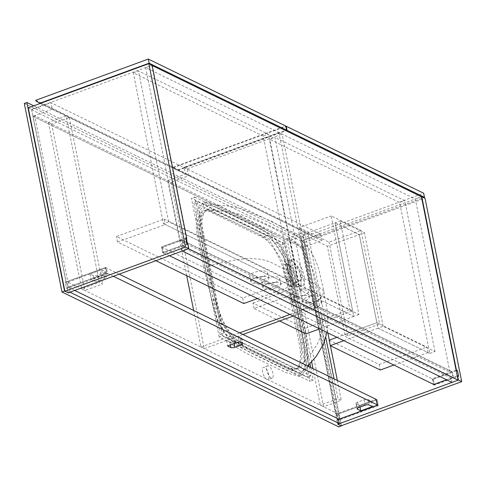 <?xml version="1.0" encoding="UTF-8"?>
<svg xmlns="http://www.w3.org/2000/svg" width="486" height="486" viewBox="0 0 486 486"><rect width="100%" height="100%" fill="white"/><g stroke="black" fill="none" stroke-linecap="round" stroke-linejoin="round"><path stroke-width="0.36" stroke-dasharray="2.43 1.82" d="M294.212 282.293L295.579 282.451L296.612 281.236L295.743 273.278L291.26 266.632L289.692 266.371L289.024 274.001L294.212 282.293L291.673 286.904C288.07 284.547 285.416 279.845 283.703 272.81C282.664 266.109 283.812 263.266 287.141 264.275L291.26 266.632M291.053 266.522L287.141 264.275C290.75 266.638 293.41 271.334 295.124 278.375L295.117 285.379L291.673 286.904M294.425 311.058L282.506 261.444L270.18 241.493L257.459 233.48L232.448 221.294L207.656 209.909L200.955 214.885L199.6 229.356L212.291 294.826L220.31 321.137L233.784 340.413L247.18 347.605L287.092 367.052L293.556 369.603L298.611 367.695L301.885 358.625L301.028 344.185L294.425 311.058M299.048 280.525A8.56 3.311 -110.1 0 1 293.86 272.233A8.56 3.311 -110.1 0 1 294.528 264.603A8.56 3.311 -110.1 0 1 295.895 264.755A8.56 3.311 -110.1 0 1 301.083 273.047A8.56 3.311 -110.1 0 1 300.415 280.677A8.56 3.311 -110.1 0 1 299.048 280.525M203.561 266.79L196.289 229.483L196.563 211.908L202.626 203.251L215.954 207.066L254.591 225.893L268.637 234.191L284.091 257.823L297.888 312.741L305.159 350.048L304.886 367.623L298.823 376.279L285.489 372.458L246.852 353.638L232.812 345.339L217.351 321.708L203.561 266.79M308.154 366.231L302.049 375.101L288.714 371.28L250.077 352.453L236.032 344.161L220.577 320.529L206.787 265.605L199.509 228.299L199.789 210.73L205.851 202.067L219.18 205.888L257.817 224.714L271.862 233.007L287.317 256.638L301.107 311.562L306.429 338.171L308.367 365.247M300.075 285.665A14.149 5.468 -110.1 0 1 291.509 271.966A14.149 5.468 -110.1 0 1 292.602 259.354A14.149 5.468 -110.1 0 1 294.868 259.615A14.149 5.468 -110.1 0 1 303.434 273.314A14.149 5.468 -110.1 0 1 302.335 285.92A14.149 5.468 -110.1 0 1 300.075 285.665M297.244 286.704L299.504 286.959L301.205 284.948L299.771 271.796L292.372 260.83L289.771 260.393L287.615 264.627L288.678 273.004L292.463 281.686L297.244 286.704L296.934 287.262C292.651 284.456 289.492 278.873 287.463 270.514C286.23 262.555 287.591 259.178 291.551 260.375L292.372 260.83M299.85 310.949L306.666 345.631L307.255 360.855L303.653 370.466L298.307 372.719L291.63 370.362L250.26 350.236L236.239 342.053L222.187 321.21L213.554 293.635L200.511 225.328L202.322 209.715L209.849 204.466L235.443 216.07L261.255 228.718L274.56 238.14L287.275 259.469L299.85 310.949L317.06 301.429L322.528 296.096L323.816 291.029L314.879 283.873L301.034 277.129L301.028 285.452L296.934 287.262M292.037 260.648L291.551 260.375C295.834 263.169 298.993 268.758 301.034 277.129M219.162 337.053L191.423 198.209L282.281 242.478L310.025 381.322L219.162 337.053L222.388 335.869L194.643 197.03L191.423 198.209M310.718 367.477L313.251 380.137L310.025 381.322M313.251 380.137L222.388 335.869M194.643 197.03L285.507 241.299L282.281 242.478M285.507 241.299L309.928 363.504M308.993 366.632L310.833 375.866L223.432 333.287L197.061 201.301L284.462 243.881L308.653 364.931M220.213 334.465L193.835 202.48L281.236 245.066L307.614 377.051L220.213 334.465L223.432 333.287M197.061 201.301L193.835 202.48M310.833 375.866L307.614 377.051M284.462 243.881L281.236 245.066M266.923 379.487A6.512 2.515 -110.1 0 1 262.975 373.181A6.512 2.515 -110.1 0 1 263.485 367.373A6.512 2.515 -110.1 0 1 264.524 367.489A6.512 2.515 -110.1 0 1 268.472 373.801A6.512 2.515 -110.1 0 1 267.962 379.609A6.512 2.515 -110.1 0 1 266.923 379.487M271.115 377.956A6.512 2.515 -110.1 0 1 267.166 371.644A6.512 2.515 -110.1 0 1 267.677 365.837A6.512 2.515 -110.1 0 1 268.715 365.952A6.512 2.515 -110.1 0 1 272.658 372.264A6.512 2.515 -110.1 0 1 272.154 378.072A6.512 2.515 -110.1 0 1 271.115 377.956M24.3 103.463L301.217 238.377L303.793 237.435L33.692 105.839M341.415 425.712L303.793 237.435M301.217 238.377L338.894 426.933M286.479 279.936L299.151 343.359A37.228 14.386 -110.1 0 1 294.65 369.882A37.228 14.386 -110.1 0 1 288.69 369.208L235.904 343.487A37.228 14.386 -110.1 0 1 211.75 300.773L199.078 237.356A37.228 14.386 -110.1 0 1 203.573 210.833A37.228 14.386 -110.1 0 1 209.533 211.501L262.319 237.223A37.228 14.386 -110.1 0 1 286.479 279.936L290.664 278.399L303.343 341.822A37.228 14.386 -110.1 0 1 298.841 368.345A37.228 14.386 -110.1 0 1 292.882 367.671L240.096 341.956A37.228 14.386 -110.1 0 1 215.936 299.242L203.263 235.819A37.228 14.386 -110.1 0 1 207.765 209.296A37.228 14.386 -110.1 0 1 213.725 209.97L266.51 235.686A37.228 14.386 -110.1 0 1 290.664 278.399M69.948 292.195L34.694 115.783L303.999 246.985L338.347 418.914M68.338 292.791L33.084 116.373L302.383 247.581L337.661 424.132M302.383 247.581L303.999 246.985M33.084 116.373L34.694 115.783M182.232 240.212L451.877 371.583L453.043 377.409L183.398 246.038L182.232 240.212L180.294 240.916L449.945 372.288L415.317 198.993L421.441 196.751L301.186 240.807L304.473 242.411L425.05 198.233M180.294 240.916L145.666 67.621L415.317 198.993M183.398 246.038L181.46 246.748L182.317 251.031M188.44 248.789L187.523 244.197M186.424 238.675L151.796 65.379L152.179 65.567M145.666 67.621L151.796 65.379M451.877 371.583L449.945 372.288M453.043 377.409L451.105 378.12L451.962 382.403M451.105 378.12L181.46 246.748M28.255 107.831L31.541 109.435L152.118 65.258M31.541 109.435L66.169 282.731L106.47 267.962L107.631 273.794L67.335 288.556L68.192 292.839M187.912 244.385L163.727 253.242L162.567 247.417L185.871 238.875M65.13 282.22L105.432 267.458L106.592 273.29L66.296 288.052L65.13 282.22L66.169 282.731M66.296 288.052L67.335 288.556M186.873 243.881L162.689 252.738L163.727 253.242M162.689 252.738L161.528 246.906L185.707 238.049M161.528 246.906L162.567 247.417M105.432 267.458L106.47 267.962M106.592 273.29L107.631 273.794M337.806 424.078L336.98 419.928L338.444 419.394M446.573 379.779L457.235 375.872M456.068 370.046L432.212 378.788L433.305 384.274M377.154 399.844L336.853 414.607L338.019 420.433L378.315 405.67L377.154 399.844L376.115 399.34L335.814 414.102L301.186 240.807M304.473 242.411L341.123 425.815M338.019 420.433L336.98 419.928M336.853 414.607L335.814 414.102M456.233 370.873L433.251 379.293L434.417 385.119L458.596 376.261M434.417 385.119L433.378 384.614M433.251 379.293L432.212 378.788M378.315 405.67L377.282 405.166M182.141 245.394L181.041 239.908L452.417 372.124L453.517 377.61L182.141 245.394L162.798 252.477L161.698 246.991L181.041 239.908M161.698 246.991L433.075 379.208L452.417 372.124M433.075 379.208L434.174 384.693L453.517 377.61M434.174 384.693L433.737 384.481M169.48 255.733L162.798 252.477M238.097 336.227L241.39 337.825A2.977 1.021 -11.3 0 1 241.73 338.189A2.977 1.021 -11.3 0 1 240.193 339.447L233.748 341.81A2.977 1.021 -11.3 0 1 229.781 342.077L226.494 340.473L238.097 336.227L239.197 341.707M101.635 269.736L104.921 271.34A2.977 1.021 -11.3 0 1 105.262 271.698A2.977 1.021 -11.3 0 1 103.725 272.956L97.279 275.319A2.977 1.021 -11.3 0 1 93.312 275.592L90.025 273.989L101.635 269.736L102.728 275.222L91.125 279.474L94.412 281.078A2.977 1.021 168.7 0 0 98.372 280.805L104.824 278.442A2.977 1.021 168.7 0 0 106.361 277.184A2.977 1.021 168.7 0 0 106.015 276.826L102.728 275.222M359.67 405.36L356.384 403.757A2.977 1.021 -11.3 0 1 356.044 403.398A2.977 1.021 -11.3 0 1 357.581 402.141L364.026 399.778A2.977 1.021 -11.3 0 1 367.993 399.51L371.28 401.108L359.67 405.36L360.023 407.128M376.978 399.759L378.078 405.245L339.386 419.418L338.292 413.932L376.978 399.759L376.115 399.34M338.292 413.932L66.916 281.716L105.602 267.543L106.701 273.029L68.01 287.202L66.916 281.716M119.185 274.159L105.602 267.543M378.078 405.245L377.209 404.826M113.384 276.285L106.701 273.029M339.386 419.418L338.955 419.205M74.698 290.458L68.01 287.202M371.28 401.108L372.373 406.594M90.025 273.989L91.125 279.474M226.494 340.473L227.588 345.959M320.602 234.064L321.902 240.576L302.559 247.66L301.253 241.147L320.602 234.064L50.951 102.692L52.257 109.204L32.908 116.288L31.608 109.775L50.951 102.692M301.253 241.147L31.608 109.775M321.902 240.576L52.257 109.204M302.559 247.66L32.908 116.288M35.788 100.292L173.204 167.239L285.719 126.02M40.259 103.433L177.25 170.173L285.495 130.521M177.25 170.173L35.921 100.973M173.204 167.239L173.344 167.925M263.205 136.098L268.363 134.209L138.474 70.926L133.316 72.815L263.205 136.098L293.344 286.94L298.501 285.051L268.363 134.209M298.501 285.051L168.612 221.768L138.474 70.926M168.612 221.768L163.454 223.657L133.316 72.815M163.454 223.657L293.344 286.94M275.058 282.433A9.119 3.135 168.7 0 0 279.76 278.581A9.119 3.135 168.7 0 0 266.577 278.302A9.119 3.135 168.7 0 0 261.875 282.159A9.119 3.135 168.7 0 0 275.058 282.433M267.671 283.788A9.119 3.135 -11.3 0 1 280.853 284.067A9.119 3.135 -11.3 0 1 276.151 287.919A9.119 3.135 -11.3 0 1 262.969 287.645A9.119 3.135 -11.3 0 1 267.671 283.788M262.944 276.534A9.119 3.135 168.7 0 0 267.646 272.682A9.119 3.135 168.7 0 0 254.464 272.403A9.119 3.135 168.7 0 0 249.755 276.255A9.119 3.135 168.7 0 0 262.944 276.534M255.557 277.889A9.119 3.135 -11.3 0 1 268.74 278.168A9.119 3.135 -11.3 0 1 264.038 282.02A9.119 3.135 -11.3 0 1 250.855 281.74A9.119 3.135 -11.3 0 1 255.557 277.889M164.177 219.058L290.434 280.568L291.527 286.054L165.27 224.544L164.177 219.058L116.464 236.536L242.714 298.052L290.434 280.568M155.909 260.709L117.557 242.022L165.27 224.544M257.386 298.562L291.527 286.054M117.557 242.022L116.464 236.536M242.714 298.052L243.814 303.537M186.709 275.714L167.7 180.585L185.433 174.091L184.066 167.233L278.849 132.508L282.135 134.112L316.763 307.407L313.476 305.803L278.849 132.508M184.066 167.233L187.353 168.836L188.72 175.689L170.993 182.189L204.248 348.626L200.961 347.022L193.653 310.439M200.961 347.022L239.647 332.849M289.942 314.424L313.476 305.803M187.353 168.836L282.135 134.112M204.248 348.626L242.933 334.453M293.234 316.028L316.763 307.407M167.7 180.585L170.993 182.189M185.433 174.091L188.72 175.689M173.86 168.18L315.189 237.381L173.86 168.18L173.727 167.494L285.804 126.433M177.773 170.428L286.017 130.77M173.727 167.494L311.143 234.446L423.658 193.228M315.189 237.381L423.756 197.608M311.143 234.446L311.283 235.133M305.08 288.253L299.923 290.142L353.747 316.368L335.048 222.776L359.276 234.586L364.433 232.697L340.206 220.887L358.905 314.478L305.08 288.253L274.936 137.417L269.779 139.306L399.668 202.589L404.832 200.7L274.936 137.417M299.923 290.142L269.779 139.306M429.812 353.425L434.97 351.536L383.138 326.282L377.974 328.172L429.812 353.425L399.668 202.589M343.839 340.68L377.974 328.172L359.276 234.586L376.881 322.692L426.896 347.059L427.996 352.544L377.974 328.172L376.881 322.692L379.651 324.041L360.946 230.449L331.179 215.942L349.884 309.533L352.648 310.882L335.048 222.776L340.206 220.887M383.138 326.282L364.433 232.697M434.97 351.536L404.832 200.7M358.905 314.478L353.747 316.368L301.739 291.029L300.64 285.543L352.648 310.882L304.935 328.366L306.034 333.852M315.657 301.393A9.119 3.135 168.7 0 0 320.359 297.535A9.119 3.135 168.7 0 0 307.176 297.262A9.119 3.135 168.7 0 0 302.474 301.113A9.119 3.135 168.7 0 0 315.657 301.393M308.27 302.742A9.119 3.135 -11.3 0 1 321.459 303.021A9.119 3.135 -11.3 0 1 316.75 306.879A9.119 3.135 -11.3 0 1 303.568 306.599A9.119 3.135 -11.3 0 1 308.27 302.742M303.543 295.488A9.119 3.135 168.7 0 0 308.245 291.636A9.119 3.135 168.7 0 0 295.063 291.357A9.119 3.135 168.7 0 0 290.361 295.209A9.119 3.135 168.7 0 0 303.543 295.488M296.156 296.843A9.119 3.135 -11.3 0 1 309.339 297.122A9.119 3.135 -11.3 0 1 304.637 300.974A9.119 3.135 -11.3 0 1 291.454 300.694A9.119 3.135 -11.3 0 1 296.156 296.843M319.606 328.876L353.747 316.368L352.648 310.882L320.736 322.576L303.13 234.471L335.048 222.776L359.276 234.586L327.357 246.274L344.963 334.38L376.881 322.692L336.938 337.32M279.657 320.997L254.026 308.513L301.739 291.029M254.026 308.513L252.927 303.027L304.935 328.366M252.927 303.027L300.64 285.543M393.854 365.053L427.996 352.544M329.168 340.17L379.183 364.536L380.283 370.022M379.183 364.536L426.896 347.059M344.963 334.38L347.733 335.729L379.651 324.041M303.13 234.471L327.357 246.274M320.736 322.576L317.966 321.228L349.884 309.533M317.966 321.228L299.261 227.636L331.179 215.942M299.261 227.636L329.034 242.143L360.946 230.449M347.733 335.729L329.034 242.143M290.324 240.327L287.038 238.723L304.765 232.229L308.057 233.833L290.324 240.327L323.579 406.764L320.292 405.16L338.025 398.666L341.312 400.27L323.579 406.764M308.057 233.833L327.85 332.892M329.295 340.121L330.413 345.728M337.351 380.453L341.312 400.27M287.038 238.723L311.599 361.645M312.984 368.582L320.292 405.16M304.765 232.229L325.796 337.454M334.064 378.849L338.025 398.666M66.102 115.947L69.389 117.551L51.656 124.045L48.369 122.448L66.102 115.947L99.357 282.39L102.649 283.988L84.916 290.488L81.63 288.884L99.357 282.39M48.369 122.448L81.63 288.884M69.389 117.551L102.649 283.988M51.656 124.045L84.916 290.488M208.051 266.219C221.701 262.604 240.837 257.58 255.697 258.831C270.915 259.779 276.224 265.982 287.463 270.514M266.51 235.686L262.319 237.223M213.725 209.97L209.533 211.501M203.263 235.819L199.078 237.356M215.936 299.242L211.75 300.773M240.096 341.956L235.904 343.487M292.882 367.671L288.69 369.208M303.343 341.822L299.151 343.359M356.384 403.757L357.313 408.416M357.581 402.141L358.674 407.626M364.026 399.778L365.12 405.263M367.993 399.51L369.087 404.99M104.921 271.34L106.015 276.826M103.725 272.956L104.824 278.442M97.279 275.319L98.372 280.805M93.312 275.592L94.412 281.078M241.39 337.825L242.484 343.31M240.193 339.447L240.801 342.49M233.748 341.81L234.1 343.578M229.781 342.077L230.358 344.951M296.612 281.236L295.117 285.379M318.342 292.122L313.61 271.516L303.276 250.272L291.849 239.185C277.706 229.835 260.66 221.598 240.71 214.472L227.059 211.525L207.656 209.909M289.692 266.371L294.528 264.603M205.851 202.067L202.626 203.251M299.504 286.959L302.335 285.92M303.653 370.466L307.693 366.001M209.849 204.466L228.377 206.034L241.305 208.773L271.346 221.16L294.826 234.459L297.851 236.579L307.784 246.979C312.863 254.014 316.593 261.693 318.986 270.009L323.816 291.029L327.218 310.767L327.959 321.732L326.938 332.448M289.771 260.393L292.602 259.354M301.028 285.452L301.205 284.948M298.611 367.695L310.384 354.646L317.753 343.329C320.936 336.087 322.473 328.518 322.382 320.62L321.689 311.581M295.579 282.451L300.415 280.677M302.049 375.101L298.823 376.279M267.677 365.837L263.485 367.373M207.765 209.296L203.573 210.833M298.841 368.345L294.65 369.882M272.154 378.072L267.962 379.609M356.044 403.398L357.137 408.884M105.262 271.698L106.361 277.184M241.73 338.189L242.824 343.675M280.853 284.067L279.76 278.581M268.74 278.168L267.646 272.682M250.855 281.74L249.755 276.255M262.969 287.645L261.875 282.159M321.459 303.021L320.359 297.535M309.339 297.122L308.245 291.636M291.454 300.694L290.361 295.209M303.568 306.599L302.474 301.113"/><path stroke-width="0.73" d="M308.367 365.247L308.154 366.231M309.928 363.504L310.718 367.477M308.653 364.931L308.993 366.632M61.977 292.013L24.3 103.463L26.882 102.522L64.553 291.071L61.977 292.013L338.894 426.933L341.415 425.712M338.347 418.914L339.277 423.537L337.661 424.132L341.47 425.985M339.277 423.537L69.948 292.195M64.553 291.071L68.362 292.924L69.972 292.335M33.692 105.839L26.882 102.522M458.091 380.161L451.962 382.403L182.317 251.031L188.44 248.789L458.091 380.161L421.441 196.751L421.763 196.636L425.05 198.233L461.7 381.644L458.413 380.04L457.557 375.757L457.235 375.872M187.523 244.197L186.424 238.675M152.179 65.567L421.441 196.751M186.745 238.553L185.707 238.049L186.873 243.881L187.912 244.385L188.768 248.668L68.192 292.839L64.899 291.242L28.255 107.831L148.831 63.66L152.118 65.258L186.745 238.553L185.871 238.875M64.899 291.242L185.476 247.064L148.831 63.66M188.768 248.668L185.476 247.064M461.7 381.644L341.123 425.815L337.837 424.217L458.413 380.04M338.444 419.394L377.282 405.166L376.115 399.34L119.185 274.159M433.305 384.274L433.378 384.614L446.573 379.779M457.557 375.757L458.596 376.261L457.429 370.435L456.068 370.046M456.39 369.931L421.763 196.636M457.429 370.435L456.233 370.873M433.737 384.481L169.48 255.733M377.209 404.826L113.384 276.285M227.588 345.959L230.88 347.563A2.977 1.021 168.7 0 0 234.841 347.296L241.287 344.932A2.977 1.021 168.7 0 0 242.824 343.675A2.977 1.021 168.7 0 0 242.484 343.31L239.197 341.707L227.588 345.959M372.373 406.594L369.087 404.99A2.977 1.021 168.7 0 0 365.12 405.263L358.674 407.626A2.977 1.021 168.7 0 0 357.137 408.884A2.977 1.021 168.7 0 0 357.477 409.242L360.77 410.846L372.373 406.594M338.955 419.205L74.698 290.458M360.023 407.128L360.77 410.846M149.123 63.186L39.834 103.22L35.921 100.973L35.788 100.292L148.303 59.067L285.719 126.02L286.546 130.133L149.123 63.186L148.303 59.067M285.495 130.521L286.546 130.133M39.834 103.22L40.259 103.433M257.386 298.562L243.814 303.537L155.909 260.709M193.653 310.439L186.709 275.714M239.647 332.849L289.942 314.424M242.933 334.453L293.234 316.028M286.017 130.77L287.062 130.388L286.242 126.275L423.658 193.228L424.485 197.34L287.062 130.388M285.804 126.433L286.242 126.275M423.756 197.608L424.485 197.34M279.657 320.997L306.034 333.852L319.606 328.876M336.938 337.32L329.168 340.17L330.261 345.655L380.283 370.022L393.854 365.053M330.261 345.655L343.839 340.68M327.85 332.892L329.295 340.121M330.413 345.728L337.351 380.453M311.599 361.645L312.984 368.582M325.796 337.454L334.064 378.849M357.313 408.416L357.477 409.242M240.801 342.49L241.287 344.932M234.1 343.578L234.841 347.296M230.358 344.951L230.88 347.563M307.693 366.001L316.325 356.268L323.603 343.875L326.938 332.448"/></g></svg>
